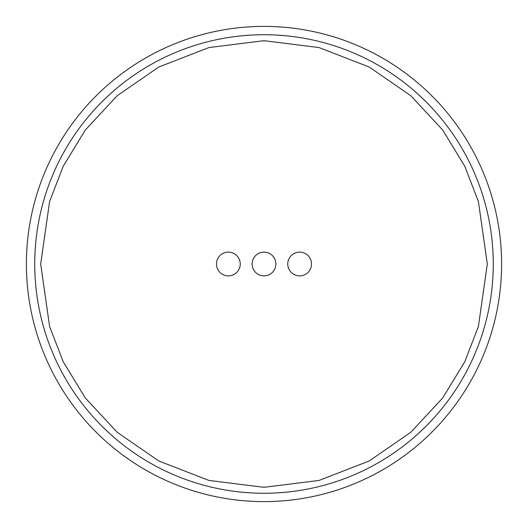 <?xml version="1.0" encoding="UTF-8"?>
<svg xmlns="http://www.w3.org/2000/svg" width="528" height="528" viewBox="0 0 528 528"><rect width="100%" height="100%" fill="white"/><g stroke="black" fill="none" stroke-linecap="round" stroke-linejoin="round"><path stroke-width="0.79" d="M26.4 264A237.6 237.6 0 0 1 382.8 58.232A237.6 237.6 0 0 1 382.8 469.768A237.6 237.6 0 0 1 26.4 264M34.736 264A229.264 229.264 0 0 1 378.635 65.452A229.264 229.264 0 0 1 378.635 462.548A229.264 229.264 0 0 1 34.736 264A229.264 229.264 0 0 1 378.635 65.452A229.264 229.264 0 0 1 378.635 462.548A229.264 229.264 0 0 1 34.736 264M275.88 264A11.88 11.88 0 0 1 258.06 274.289A11.88 11.88 0 0 1 258.06 253.711A11.88 11.88 0 0 1 275.88 264M311.52 264A11.88 11.88 0 0 1 293.7 274.289A11.88 11.88 0 0 1 293.7 253.711A11.88 11.88 0 0 1 311.52 264M240.24 264A11.88 11.88 0 0 1 222.42 274.289A11.88 11.88 0 0 1 222.42 253.711A11.88 11.88 0 0 1 240.24 264M40.676 264L49.606 201.472L63.261 166.142L85.338 130.007L117.157 95.74L158.908 66.95L209.029 47.546L264 40.676L318.971 47.546L369.092 66.95L410.843 95.74L442.662 130.007L464.739 166.142L478.394 201.472L487.324 264L478.394 326.528L464.739 361.858L442.662 397.993L410.843 432.26L369.092 461.05L318.971 480.454L264 487.324L209.029 480.454L158.908 461.05L117.157 432.26L85.338 397.993L63.261 361.858L49.606 326.528L40.676 264"/></g></svg>
